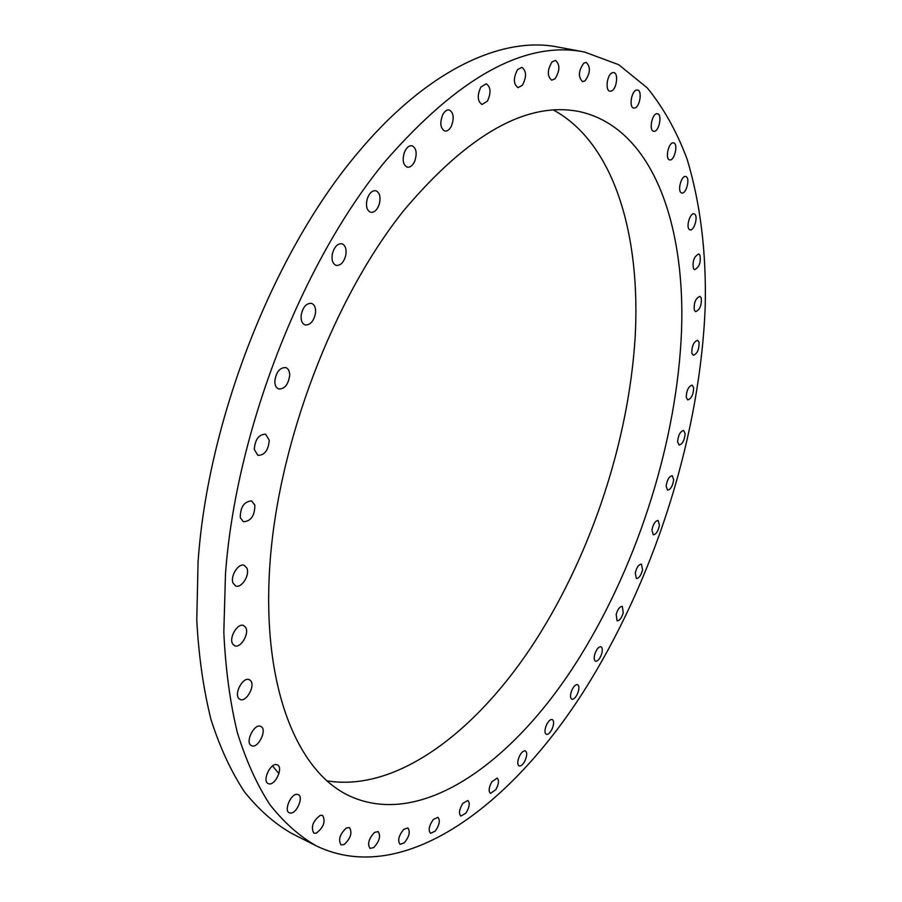 <?xml version="1.0" encoding="UTF-8"?>
<svg xmlns="http://www.w3.org/2000/svg" width="902" height="902" viewBox="0 0 902 902"><rect width="100%" height="100%" fill="white"/><g stroke="black" fill="none" stroke-linecap="round" stroke-linejoin="round"><path stroke-width="1.35" d="M691.868 353.302L693.3 355.264C697.28 353.776 699.197 349.446 699.073 342.275L697.618 340.268C693.638 341.779 691.721 346.131 691.868 353.302M384.827 161.762C301.775 262.583 235.952 431.009 225.5 573.683L223.82 632.144C225.534 668.856 230.033 702.286 237.305 732.435C245.998 760.442 256.844 784.481 269.833 804.561C283.826 822.308 299.227 836.041 316.038 845.749C404.694 888.898 516.045 802.554 589.953 681.292C657.276 570.989 700.459 431.787 705.229 306.015C706.401 252.041 700.369 203.119 687.132 159.248C676.85 131.703 663.568 107.913 647.264 87.889L618.671 64.685L584.552 52.023C525.336 40.24 458.757 76.817 384.827 161.762M580.133 656.431C639.056 561.236 677.255 439.319 681.562 330.301C685.294 222.32 651.842 128.4 580.426 111.814C527.76 100.674 468.939 133.485 403.972 210.256C333.323 298.539 278.357 442.476 269.923 564.032C261.433 685.836 296.781 771.233 349.063 795.722C422.395 830.156 516.124 760.059 580.133 656.431M694.348 310.243L695.656 311.652C699.986 309.736 701.835 305.124 701.204 297.807L699.862 296.363C695.532 298.303 693.683 302.937 694.348 310.243M693.491 268.706L694.63 269.642C699.343 267.229 701.091 262.335 699.896 254.962L698.734 253.992C694.01 256.45 692.262 261.354 693.491 268.706M689.173 229.322L690.041 229.863C693.807 231.194 698.193 217.405 694.98 214.372L694.066 213.808C690.301 212.477 685.915 226.391 689.173 229.322M681.224 192.791L681.765 193.017C685.96 194.415 690.267 178.934 686.287 176.758L685.712 176.51C681.506 175.123 677.21 190.728 681.224 192.791M669.543 159.846L669.667 159.868C674.358 161.323 678.496 143.993 673.704 142.911L673.546 142.877C668.833 141.434 664.729 158.899 669.543 159.846M654.051 131.297C659.08 131.748 662.508 114.306 657.49 113.731L657.152 113.686C652.112 113.145 648.651 130.711 653.668 131.264L654.051 131.297M634.737 108.026C639.89 107.135 642.483 90.482 637.522 89.986L636.587 90.008C631.4 90.831 628.784 107.586 633.745 108.071L634.737 108.026M611.657 90.933C616.821 88.757 618.625 73.028 613.732 72.566L612.086 72.836C606.877 74.945 605.073 90.786 609.955 91.226L611.657 90.933M584.992 80.909C590.359 73.299 590.787 67.131 586.277 62.418L583.831 63.129C578.43 70.739 577.99 76.907 582.489 81.642L584.992 80.909M555.057 78.801C559.973 70.728 560.131 64.594 555.508 60.423L552.159 61.787C547.221 69.871 547.052 76.016 551.663 80.199L555.057 78.801M522.337 85.352C526.712 76.997 526.576 70.999 521.92 67.346L517.579 69.601C513.193 77.978 513.317 83.987 517.962 87.629L522.337 85.352M487.475 101.092C491.229 92.68 490.812 86.908 486.189 83.762L480.811 87.144C477.034 95.578 477.451 101.362 482.051 104.508L487.475 101.092M451.316 126.291C454.394 118.072 453.695 112.626 449.219 109.943C446.817 109.604 444.663 111.183 442.747 114.689C439.657 122.931 440.345 128.388 444.81 131.061C447.223 131.41 449.399 129.82 451.316 126.291M414.864 160.849C417.243 153.069 416.296 148.052 412.045 145.786C409.057 145.402 406.543 147.522 404.479 152.111C402.1 159.913 403.036 164.931 407.264 167.186C410.263 167.569 412.8 165.461 414.864 160.849M379.257 204.258C380.937 197.132 379.81 192.633 375.863 190.739C372.233 190.345 369.358 193.039 367.249 198.812C365.581 205.927 366.708 210.425 370.621 212.308C374.274 212.714 377.16 210.031 379.257 204.258M345.737 255.514C346.763 249.256 345.5 245.333 341.948 243.765C337.585 243.405 334.394 246.708 332.387 253.676C331.372 259.934 332.624 263.835 336.142 265.391C340.528 265.774 343.718 262.482 345.737 255.514M315.497 313.197C315.948 307.92 314.629 304.639 311.54 303.354C306.398 303.072 302.937 306.996 301.167 315.125C300.738 320.379 302.046 323.638 305.101 324.923C310.265 325.227 313.727 321.315 315.497 313.197M289.689 375.469C289.677 371.252 288.381 368.625 285.787 367.576C279.834 367.452 276.17 371.974 274.806 381.151C274.839 385.323 276.125 387.939 278.684 388.976C284.649 389.123 288.313 384.624 289.689 375.469M269.236 440.21L265.616 434.212C258.851 434.347 255.074 439.421 254.274 449.444L257.871 455.375C264.636 455.262 268.435 450.211 269.236 440.21M254.849 505.199L251.692 500.926C244.149 501.444 240.338 506.992 240.27 517.579L243.371 521.762C250.914 521.288 254.747 515.764 254.849 505.199M246.9 568.181L244.374 565.419C238.658 562.465 229.841 576.344 233.133 583.199L235.591 585.894C241.353 588.848 250.113 575.07 246.9 568.181M245.457 627.149L243.687 625.605C237.677 622.335 228.33 638.345 232.863 644.186L234.576 645.663C240.608 648.933 249.91 633.057 245.457 627.149M250.282 680.367L249.335 679.725C243.089 676.229 233.404 694.303 239.165 698.768L240.045 699.354C246.325 702.85 255.954 684.922 250.282 680.367M260.915 726.505L260.813 726.46C254.353 722.806 244.555 742.82 251.466 745.616L251.489 745.627C257.961 749.269 267.714 729.425 260.915 726.505M276.655 764.648C270.228 762.889 262.02 781.2 268.165 783.601L268.988 783.861C275.482 785.45 283.532 767.264 277.399 764.896L276.655 764.648M296.724 794.312C290.5 794.324 283.848 810.729 289.238 812.803L290.872 813.085C297.153 812.928 303.658 796.635 298.28 794.583L296.724 794.312M320.278 815.34C312.814 821.102 310.671 827.044 313.817 833.166L316.219 833.222C323.66 827.405 325.78 821.474 322.6 815.408L320.278 815.34M346.469 827.912C339.862 834.057 338.047 839.717 341.024 844.892L344.113 844.554C350.698 838.375 352.49 832.726 349.491 827.596L346.469 827.912M374.51 832.411C368.726 838.725 367.227 844.058 370.034 848.41L373.732 847.553C379.494 841.216 380.971 835.883 378.152 831.576L374.51 832.411M403.668 829.389C398.661 835.714 397.466 840.687 400.105 844.328L404.322 842.829C409.316 836.504 410.489 831.531 407.839 827.923L403.668 829.389M433.298 819.49C429.014 825.68 428.1 830.291 430.558 833.324L435.238 831.114C439.488 824.924 440.39 820.324 437.932 817.313L433.298 819.49M462.827 803.4C459.219 809.353 458.554 813.593 460.843 816.107L465.906 813.142C469.491 807.2 470.134 802.972 467.856 800.469L462.827 803.4M491.793 781.831C488.805 787.469 488.365 791.325 490.474 793.41L495.852 789.645C498.829 784.018 499.257 780.174 497.149 778.099L491.793 781.831M519.789 755.459C517.353 760.724 517.105 764.208 519.056 765.922C520.804 766.373 522.686 764.851 524.693 761.356C527.118 756.101 527.354 752.618 525.404 750.904C523.679 750.453 521.796 751.975 519.789 755.459M546.488 724.926C544.549 729.786 544.47 732.92 546.262 734.329C548.168 734.713 550.107 732.909 552.103 728.929C554.042 724.081 554.11 720.957 552.317 719.537C550.423 719.153 548.484 720.946 546.488 724.926M571.597 690.853C570.098 695.273 570.165 698.069 571.812 699.23C573.875 699.524 575.882 697.449 577.81 693.007C579.309 688.576 579.231 685.791 577.584 684.629C575.532 684.336 573.537 686.399 571.597 690.853M594.903 653.803C593.787 657.795 593.978 660.253 595.478 661.2C597.722 661.391 599.751 659.035 601.578 654.142C602.705 650.162 602.513 647.692 601.003 646.745C598.77 646.554 596.741 648.91 594.903 653.803M616.179 614.33L617.058 620.79C619.482 620.847 621.534 618.208 623.226 612.898L622.346 606.426C619.922 606.369 617.87 609.008 616.179 614.33M635.245 572.917L636.361 578.498C638.999 578.385 641.063 575.476 642.562 569.76L641.446 564.156C638.819 564.269 636.756 567.189 635.245 572.917M651.943 530.038L653.24 534.796C656.092 534.48 658.156 531.289 659.441 525.212L658.133 520.431C655.28 520.747 653.217 523.949 651.943 530.038M666.116 486.178L667.536 490.147C670.626 489.606 672.678 486.133 673.681 479.717L672.261 475.715C669.16 476.256 667.108 479.74 666.116 486.178M677.594 441.777L679.082 445.024C682.442 444.224 684.46 440.458 685.137 433.749L683.648 430.457C680.288 431.28 678.27 435.046 677.594 441.777M686.23 397.32L687.719 399.902C691.372 398.774 693.356 394.726 693.661 387.759L692.161 385.143C688.497 386.281 686.523 390.34 686.23 397.32M584.552 52.023L557.65 47.005C501.659 35.855 426.071 70.255 356.121 154.862C272.855 254.353 207.595 420.772 198.057 562.239L196.771 620.238C198.767 656.69 203.548 689.929 211.113 719.943C220.111 747.848 231.25 771.853 244.543 791.945C258.829 809.737 274.524 823.56 291.617 833.392L316.038 845.749M326.738 780.805C398.086 792.7 478.917 729.267 536.419 639.18C592.084 551.708 628.615 440.447 635.109 337.867C640.961 236.065 614.645 143.542 553.636 110.112M272.562 765.933L278.921 773.657"/></g></svg>
